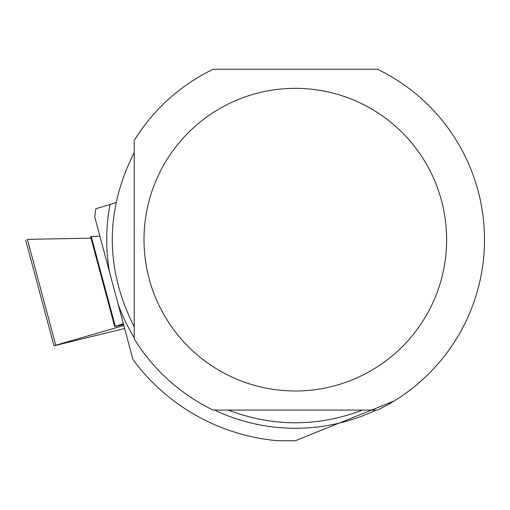 <?xml version="1.0" encoding="UTF-8"?>
<svg xmlns="http://www.w3.org/2000/svg" width="510" height="510" viewBox="0 0 510 510"><rect width="100%" height="100%" fill="white"/><g stroke="black" fill="none" stroke-linecap="round" stroke-linejoin="round"><path stroke-width="0.76" d="M123.331 323.633L114.712 326.598L123.579 324.551M90.633 236.723L99.877 236.111L90.614 236.665L114.699 326.54M27.381 239.362L91.016 238.151L27.381 239.362L55.743 345.219L53.99 345.805L124.625 328.472M123.828 325.501L55.743 345.219M377.47 410.078A189.178 189.178 0 0 0 377.47 69.258L213.167 69.258A189.178 189.178 0 0 0 134.213 140.505L134.213 338.825A189.178 189.178 0 0 0 213.167 410.078L377.47 410.078M134.213 337.722A188.604 188.604 0 0 1 118.186 304.425L132.957 359.569A201.833 201.833 0 0 0 277.854 440.742L295.322 440.742L394.249 400.917M110.013 204.548L95.874 208.724A201.833 201.833 0 0 0 94.764 217.011L109.535 272.149A188.604 188.604 0 0 1 110.013 204.548L115.929 202.559M118.186 304.425L109.535 272.149M362.546 410.078C317.73 427.017 272.914 427.017 228.097 410.078M134.213 326.859C104.983 268.732 104.983 210.605 134.213 152.471M446.632 239.668A151.311 151.311 0 0 0 254.107 94.076A151.311 151.311 0 0 0 166.464 318.979A151.311 151.311 0 0 0 446.632 239.668M91.252 236.589L115.292 326.304M123.624 325.558L123.369 324.602M376.138 410.078A188.604 188.604 0 0 1 214.506 410.078M25.628 239.949L53.99 345.805"/></g></svg>

